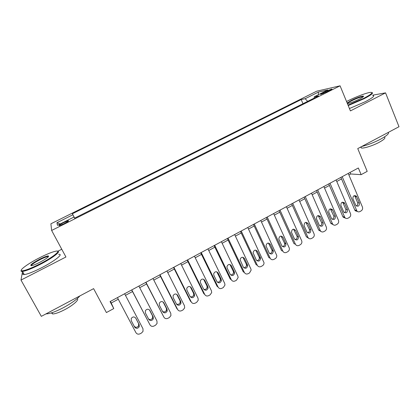 <?xml version="1.0" encoding="UTF-8"?>
<svg xmlns="http://www.w3.org/2000/svg" width="420" height="420" viewBox="0 0 420 420"><rect width="100%" height="100%" fill="white"/><g stroke="black" fill="none" stroke-linecap="round" stroke-linejoin="round"><path stroke-width="0.63" d="M63.94 223.776C67.715 221.797 69.158 220.784 68.271 220.736L63.604 222.658C59.829 224.627 58.385 225.645 59.257 225.708L63.94 223.776M61.756 249.244L57.755 251.281M316.669 91.203L50.894 223.808L51.639 230.459L340.079 85.822L316.669 91.203M57.635 251.276C61.535 251.202 52.216 258.3 39.774 264.611C31.731 268.653 25.982 270.931 22.533 271.451L21 280.077L41.323 316.36L93.608 288.64L106.402 312.559L113.773 308.569L111.232 303.025L118.288 299.224M340.079 85.822L350.411 110.906L385.555 92.862L372.724 95.156M385.555 92.862L399 126.725L357.751 148.596L367.195 171.371L361.132 174.657L358.344 167.984L110.061 301.586L113.773 308.569M325.616 91.46L322.88 92.831C320.843 93.875 320.14 94.395 320.764 94.385L329.653 90.568C331.669 89.534 332.367 89.019 331.748 89.035L325.616 91.46L325.999 92.384M74.582 218.153L73.999 217.056L74.55 218.174L318.596 95.87L314.213 96.794L314.181 98.081M73.999 217.056L57.466 225.335L56.941 222.726L72.875 214.767L72.382 213.764L301.193 99.55L305.161 98.711L318.397 92.096L327.852 89.969L314.213 96.794M21 280.077L65.935 256.998L51.639 230.459M348.894 174.956L350.711 173.98L361.132 174.657M125.465 295.355L132.52 291.554M139.708 287.679L146.601 283.967M153.804 280.088L160.534 276.46M167.748 272.57L174.326 269.026M181.555 265.13L187.976 261.671M195.221 257.77L201.49 254.389M208.745 250.483L214.862 247.18M222.133 243.264L228.102 240.046M235.384 236.124L241.211 232.984M248.504 229.058L254.189 225.992M261.487 222.059L267.036 219.067M274.349 215.129L279.762 212.21M287.081 208.268L292.357 205.422M299.686 201.474L304.836 198.702M312.17 194.749L317.189 192.045M324.529 188.087L329.422 185.451M336.772 181.493L341.539 178.92M350.06 172.441L350.711 173.98M110.381 301.418L111.232 303.025M307.661 101.351L305.161 98.711M302.967 103.703L301.193 99.55M74.676 218.111L72.382 213.764M72.875 214.767L74.639 218.127M318.339 94.731L318.397 92.096M56.941 222.726L60.228 223.954M348.248 173.418L362.418 207.018C362.933 208.651 362.502 209.947 361.127 210.898L359.94 211.559C358.832 212.1 357.84 211.942 356.969 211.087L342.195 176.678M340.882 177.382L354.753 210.005L356.475 210.315M359.394 202.981C359.541 205.863 358.407 206.782 356.003 205.737L352.952 198.886C352.774 196.051 353.887 195.106 356.286 196.056L359.394 202.981L357.656 202.713C358.087 204.23 357.62 205.312 356.26 205.968M354.307 195.62L355.052 196.549L357.656 202.713M357.478 211.517L355.241 210.777L354.753 210.005M348.022 105.11L363.794 98.317C371.48 94.237 373.711 92.253 370.487 92.358C366.629 92.72 355.115 97.114 347.135 101.215L346.542 101.519M371.957 92.547C373.742 92.972 371.149 95.02 364.177 98.684L348.217 105.578M347.156 103.005L351.136 100.517C356.937 97.713 361.016 96.233 363.374 96.08C364.051 96.353 362.749 97.351 359.462 99.067C354.475 101.509 350.574 102.995 347.755 103.525L347.377 103.546M363.284 96.721L362.911 96.642C360.402 96.983 356.596 98.39 351.498 100.873C349.015 102.155 347.692 103.042 347.534 103.541M388.364 132.363C389.245 133.571 386.652 135.839 380.583 139.162C374.089 142.517 367.773 144.974 361.641 146.528M384.2 137.083C386.006 137.702 384.342 139.435 379.213 142.291C372.981 145.661 363.762 148.585 361.384 147.998L360.649 147.058M372.844 95.45C375.149 95.744 372.666 97.818 365.389 101.672L349.435 108.539M39.538 264.091C53.188 257.187 62.207 249.764 55.655 251.218C52.08 251.99 46.772 254.142 39.742 257.675C28.103 263.529 18.102 270.821 22.092 270.8C25.1 270.643 30.917 268.406 39.538 264.091M39.59 262.416C36.052 264.201 33.385 265.288 31.589 265.682C29.274 265.55 31.978 263.392 39.695 259.208C43.948 257.082 46.825 255.98 48.332 255.901C49.392 256.536 46.478 258.704 39.59 262.416M48.479 256.673L47.854 256.567C46.258 256.804 43.612 257.849 39.921 259.702C34.477 262.574 31.563 264.59 31.175 265.745M79.91 295.901C76.907 299.381 71.421 303.303 63.441 307.655C55.582 311.724 49.833 313.803 46.195 313.877L46.022 313.871M77.133 298.673C79.601 299.455 73.374 305.13 65.021 309.519C59.383 312.443 55.251 313.924 52.621 313.95L51.366 312.905M58.674 254.341C63.977 253.638 54.715 261.093 41.522 267.792C33.495 271.84 27.746 274.103 24.281 274.586C22.643 274.717 22.334 274.155 23.341 272.906M24.281 274.586L22.533 271.451L21.893 271.478C21.026 271.435 20.811 271.052 21.252 270.333M336.11 179.949L350.501 213.628C351.02 215.266 350.59 216.568 349.204 217.529L348.007 218.195C346.789 218.773 345.733 218.558 344.846 217.555L330.005 183.236M328.755 183.908L342.836 216.61L344.495 216.956M347.435 209.585C347.524 212.594 346.343 213.476 343.891 212.221L340.914 205.496C340.793 202.529 341.964 201.626 344.416 202.787L347.435 209.585L345.76 209.281C346.195 210.856 345.697 211.958 344.253 212.578M342.374 202.183L343.114 203.102L345.76 209.281M345.476 218.138L343.182 217.203L342.836 216.61M323.862 186.543L338.468 220.3C338.998 221.944 338.562 223.251 337.166 224.222L335.953 224.894C334.619 225.509 333.506 225.23 332.619 224.065L317.693 189.861M316.512 190.496L330.803 223.277L332.404 223.666M335.365 216.253C335.386 219.398 334.152 220.232 331.663 218.747L328.766 212.168C328.708 209.066 329.931 208.21 332.425 209.606L335.365 216.253L333.743 215.912C334.189 217.549 333.648 218.668 332.131 219.251M330.335 208.814L333.743 215.912M333.359 224.821L330.803 223.277M311.488 193.2L326.314 227.041C326.855 228.69 326.419 230.003 325.006 230.984L323.783 231.662C322.324 232.312 321.153 231.961 320.281 230.617L305.261 196.549M304.148 197.148L318.654 230.013L320.197 230.438M323.169 222.989C323.117 226.27 321.83 227.047 319.326 225.325L316.496 218.909C316.517 215.66 317.793 214.862 320.313 216.51L323.169 222.989L321.61 222.605C322.067 224.311 321.489 225.44 319.877 225.986M318.181 215.513L321.61 222.605M321.111 231.562L318.654 230.013M298.998 199.92L314.05 233.846C314.596 235.499 314.155 236.817 312.732 237.804L311.498 238.492C309.929 239.169 308.721 238.765 307.87 237.274L292.703 203.306M291.664 203.868L306.385 236.806L307.87 237.274M310.863 229.787C310.732 233.189 309.409 233.919 306.899 231.977L304.091 225.682C304.238 222.306 305.566 221.582 308.065 223.498L310.863 229.787L309.362 229.367C309.824 231.147 309.204 232.281 307.503 232.78M305.918 222.28L309.362 229.367M308.742 238.361L306.385 236.806M286.382 206.708L301.733 240.902C302.174 242.503 301.707 243.768 300.337 244.697L299.093 245.39C297.507 246.073 296.284 245.669 295.418 244.178L280.024 210.131M279.053 210.651L294 243.673L295.418 244.178M298.431 236.654L298.499 236.828C298.205 240.135 296.846 240.812 294.425 238.865L291.496 232.339C291.869 229.068 293.239 228.417 295.612 230.386L298.431 236.654L297.061 236.36C297.397 238.156 296.709 239.248 295.003 239.636M293.538 229.121L296.993 236.192M273.635 213.565L289.306 248.094C289.606 249.622 289.112 250.808 287.821 251.654L286.561 252.357C284.965 253.05 283.726 252.646 282.849 251.155L267.22 217.019M266.322 217.502L281.494 250.603L282.849 251.155M285.878 243.59L286.015 243.973C285.532 247.154 284.141 247.769 281.836 245.821L278.796 239.053C279.358 235.924 280.765 235.342 283.012 237.3L285.878 243.59L284.508 243.085L284.639 243.464C284.828 245.254 284.067 246.278 282.366 246.55M281.048 236.035L284.508 243.085M260.767 220.49L276.733 255.355C276.911 256.793 276.392 257.906 275.179 258.683L273.908 259.392C272.291 260.09 271.042 259.691 270.155 258.195L254.284 223.981M253.459 224.422L268.863 257.602L270.155 258.195M273.2 250.593L273.383 251.186C272.738 254.231 271.315 254.788 269.12 252.845L265.997 245.842C266.726 242.86 268.154 242.34 270.291 244.288L273.2 250.593L271.892 250.042L272.076 250.635C272.118 252.41 271.294 253.37 269.603 253.523M268.438 243.028L271.892 250.042M247.769 227.488L264.017 262.684C264.086 264.033 263.555 265.067 262.416 265.781L261.13 266.495C259.497 267.204 258.232 266.805 257.329 265.309L241.222 231.011M240.471 231.415L256.106 264.673L257.329 265.309M260.4 257.665L260.61 258.463C259.812 261.371 258.368 261.865 256.274 259.943L253.087 252.709C253.964 249.869 255.413 249.417 257.444 251.349L260.4 257.665L259.156 257.072L259.371 257.87C259.276 259.628 258.389 260.526 256.704 260.563M255.712 250.094L259.156 257.072M234.638 234.554L250.871 268.889L251.15 270.07L249.522 272.947L248.225 273.667C246.577 274.386 245.296 273.992 244.382 272.491L228.023 238.114M227.351 238.471L243.227 271.808L244.382 272.491M247.469 264.805L247.695 265.802C246.766 268.579 245.301 269.015 243.301 267.109L240.061 259.654C241.064 256.961 242.534 256.567 244.472 258.473L247.469 264.805L246.293 264.17L246.519 265.162C246.298 266.905 245.348 267.74 243.668 267.656M242.87 257.245L246.293 264.17M221.377 241.689L237.857 276.108L238.14 277.515L236.497 280.187L235.19 280.917C233.525 281.642 232.228 281.253 231.299 279.746L214.694 245.285M214.1 245.606L230.213 279.022L231.299 279.746M234.407 272.024L234.633 273.205C233.594 275.846 232.113 276.229 230.197 274.344L227.141 267.997L226.921 266.69C228.034 264.133 229.514 263.791 231.362 265.676L234.407 272.024L233.305 271.341L233.531 272.517C233.184 274.25 232.171 275.011 230.501 274.811M229.903 264.479L233.305 271.341M207.979 248.897L224.71 283.4L224.984 285.022L223.346 287.5L222.023 288.236C220.343 288.971 219.03 288.582 218.085 287.075L201.227 252.53M200.713 252.809L217.072 286.304L218.085 287.075M221.214 279.31L221.429 280.665C220.29 283.185 218.804 283.516 216.962 281.657L213.859 275.289L213.659 273.814C214.862 271.383 216.347 271.094 218.122 272.947L221.214 279.31L220.18 278.586L220.395 279.93C219.933 281.652 218.862 282.35 217.187 282.025M216.815 271.798L220.18 278.586M194.439 256.184L211.433 290.766L211.685 292.588L210.058 294.887L208.724 295.633C207.023 296.373 205.695 295.99 204.74 294.478L187.619 259.854M187.189 260.085L203.8 293.659L204.74 294.478M207.884 286.671L208.084 288.183C206.866 290.588 205.37 290.876 203.595 289.044L200.44 282.66L200.267 281.022C201.542 278.712 203.039 278.465 204.75 280.292L207.884 286.671L206.929 285.899L207.123 287.401C206.54 289.118 205.412 289.753 203.742 289.301M203.595 279.211L206.929 285.899M180.763 263.54L198.014 298.205L198.245 300.206L196.639 302.348L195.29 303.098C193.567 303.849 192.229 303.471 191.258 301.954L173.875 267.251M173.528 267.435L190.391 301.088L191.258 301.954M194.423 294.105L194.597 295.764C193.305 298.064 191.803 298.31 190.087 296.504L186.89 290.105L186.743 288.325C188.087 286.12 189.583 285.915 191.242 287.716L194.423 294.105L193.536 293.286L193.709 294.935C193.011 296.651 191.825 297.218 190.155 296.63M190.244 286.708L193.536 293.286M166.95 270.979L184.464 305.723L184.658 307.892L183.078 309.887L181.713 310.648C179.981 311.404 178.621 311.026 177.639 309.508L159.983 274.722M159.726 274.864L176.846 308.595L177.639 309.508M180.826 301.618L180.968 303.413C179.618 305.613 178.112 305.823 176.442 304.038L173.192 297.628L173.087 295.717C174.478 293.606 175.98 293.438 177.592 295.213L180.826 301.618L180.012 300.752L180.154 302.531C179.34 304.253 178.101 304.747 176.431 304.022M176.757 294.305L180.012 300.752M152.985 278.492L170.777 313.32L170.929 315.635L169.381 317.504L168.005 318.271C166.247 319.037 164.871 318.665 163.879 317.142L145.95 282.277M145.777 282.366L163.879 317.142M167.081 309.209L167.191 311.12C165.795 313.236 164.283 313.415 162.655 311.656L159.359 305.23L159.285 303.198C160.729 301.177 162.23 301.04 163.8 302.788L167.081 309.209L166.352 308.291L166.457 310.196C165.517 311.929 164.215 312.349 162.556 311.462M163.133 301.996L166.352 308.291M138.878 286.083L156.944 320.99L157.059 323.447L155.542 325.195L154.151 325.973C152.376 326.75 150.985 326.377 149.972 324.854L131.77 289.905M131.686 289.952L149.972 324.854M153.2 316.88L153.274 318.901C151.835 320.938 150.318 321.09 148.727 319.347L145.378 312.911L145.346 310.774C146.827 308.826 148.334 308.716 149.867 310.443L153.2 316.88L152.544 315.908L152.623 317.924C151.52 319.699 150.15 320.03 148.502 318.917M149.389 309.813L152.544 315.908M124.624 293.753L142.968 328.739L143.041 331.328L141.556 332.971L140.149 333.753C138.359 334.541 136.952 334.173 135.922 332.651L117.442 297.617M139.172 324.629L139.214 326.75C137.734 328.718 136.211 328.839 134.652 327.122L131.25 320.67L131.255 318.433C132.773 316.554 134.285 316.47 135.786 318.176L139.172 324.629L138.6 323.61L138.642 325.721C137.219 327.642 135.723 327.794 134.153 326.172M135.571 317.84L138.6 323.61M323.201 93.602L322.88 92.831M356.78 196.781L355.052 196.549M344.778 203.375L343.114 203.102M332.666 210.026L331.055 209.716M320.434 216.746L318.885 216.395M308.081 223.529L306.595 223.141M295.612 230.386L294.184 229.955M283.012 237.3L281.657 236.833M270.291 244.288L269 243.779M257.444 251.349L256.221 250.793M244.472 258.473L243.311 257.875M231.362 265.676L230.276 265.031M218.122 272.947L217.109 272.26M204.75 280.292L203.805 279.557M191.242 287.716L190.37 286.933M177.592 295.213L176.799 294.383M163.8 302.788L163.202 302.054M149.867 310.443L149.557 309.986M68.45 221.072L68.271 220.736M355.241 210.777L356.969 211.087M356.286 196.056L354.564 195.825M362.911 96.642L363.027 96.941M360.932 146.905L361.384 147.998M363.137 96.663L363.374 96.08M47.854 256.567L48.116 257.056M51.938 312.721L52.621 313.95M48.137 256.562L48.332 255.901M22.092 270.8L21.893 271.478M343.182 217.203L344.846 217.555M344.416 202.787L342.752 202.519M331.012 223.676L332.619 224.065M332.425 209.606L330.818 209.297M318.738 230.186L320.281 230.617M320.313 216.51L318.764 216.164M308.065 223.498L306.579 223.109M298.499 236.828L297.061 236.36M286.015 243.973L284.639 243.464M273.383 251.186L272.076 250.635M260.61 258.463L259.371 257.87M247.695 265.802L246.519 265.162M234.633 273.205L233.531 272.517M221.429 280.665L220.395 279.93M208.084 288.183L207.123 287.401M194.597 295.764L193.709 294.935M180.968 303.413L180.154 302.531M167.191 311.12L166.457 310.196M153.274 318.901L152.623 317.924M139.214 326.75L138.642 325.721"/></g></svg>
